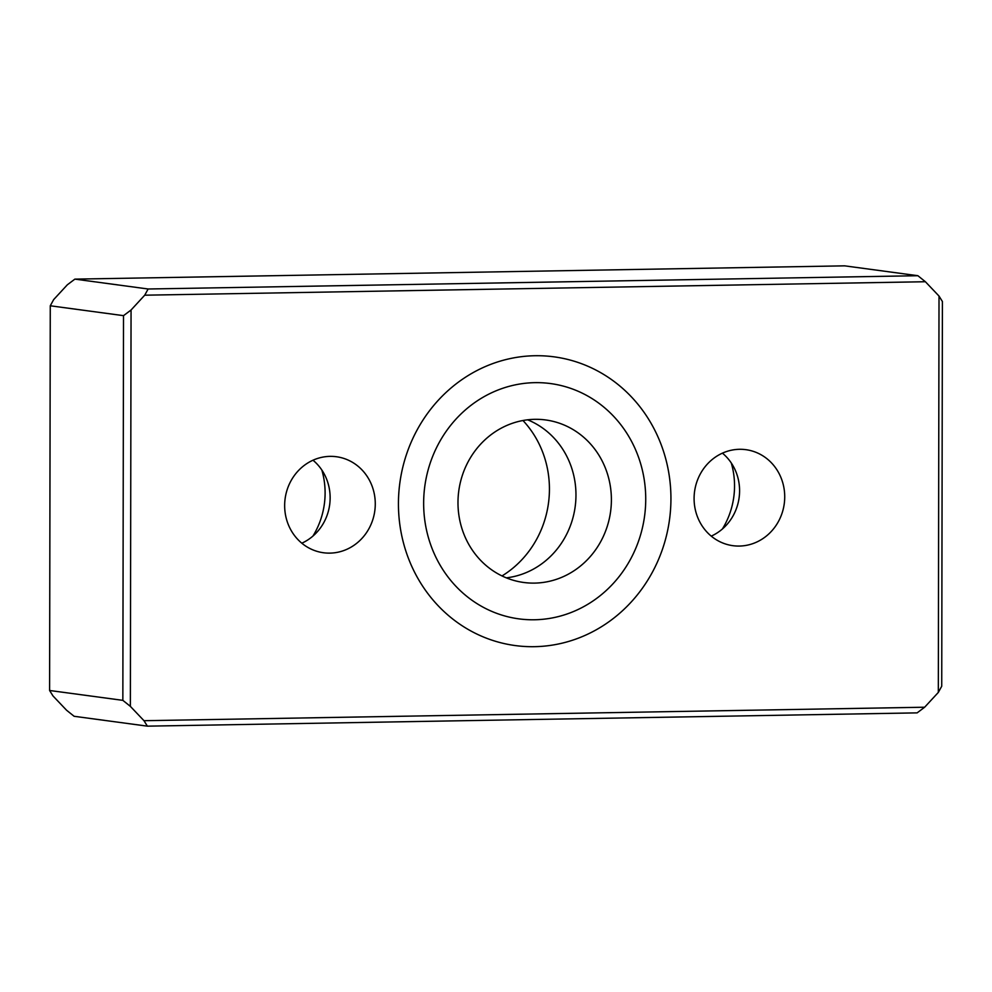 <?xml version="1.0" encoding="UTF-8"?>
<svg xmlns="http://www.w3.org/2000/svg" width="992" height="992" viewBox="0 0 992 992"><rect width="100%" height="100%" fill="white"/><g stroke="black" fill="none" stroke-linecap="round" stroke-linejoin="round"><path stroke-width="1.49" d="M784.722 496.893A48.434 45.248 -82.3 0 1 732.939 545.687A48.434 45.248 -82.3 0 1 694.09 498.468A48.434 45.248 -82.3 0 1 745.872 449.674A48.434 45.248 -82.3 0 1 784.722 496.893M711.252 536.126A48.434 45.248 97.7 0 0 739.586 490.817A48.434 45.248 97.7 0 0 722.424 453.158M722.399 528.984A77.512 72.416 97.7 0 0 734.539 486.006A77.512 72.416 97.7 0 0 731.29 462.991M375.274 503.961A48.434 45.248 -82.3 0 1 323.504 552.755A48.434 45.248 -82.3 0 1 284.654 505.523A48.434 45.248 -82.3 0 1 336.437 456.742A48.434 45.248 -82.3 0 1 375.274 503.961M301.816 543.194A48.434 45.248 97.7 0 0 330.138 497.885A48.434 45.248 97.7 0 0 312.988 460.214M312.951 536.052A77.512 72.416 97.7 0 0 325.103 493.074A77.512 72.416 97.7 0 0 321.854 470.059M502.014 575.93A98.481 92.008 97.7 0 0 549.432 489.192A98.481 92.008 97.7 0 0 522.958 420.509M527.62 419.802A82.001 76.607 -82.3 0 1 575.968 495.12A82.001 76.607 -82.3 0 1 506.329 577.852M457.982 502.535A82.001 76.607 -82.3 0 1 545.637 419.951A82.001 76.607 -82.3 0 1 611.394 499.894A82.001 76.607 -82.3 0 1 523.739 582.478A82.001 76.607 -82.3 0 1 457.982 502.535M423.646 503.13A118.718 110.906 97.7 0 0 553.908 617.607A118.718 110.906 97.7 0 0 645.73 499.298A118.718 110.906 97.7 0 0 584.028 394.047A118.718 110.906 97.7 0 0 423.646 503.13M670.939 498.864A145.663 136.078 -82.3 0 1 474.139 632.698A145.663 136.078 -82.3 0 1 398.437 503.564A145.663 136.078 -82.3 0 1 511.103 358.385A145.663 136.078 -82.3 0 1 670.939 498.864M122.847 700.352L130.361 706.366L131.056 310.012L123.516 315.654L122.847 700.352L49.6 690.482L50.27 305.784L123.516 315.654M147.374 726.156L917.116 712.876L924.643 707.222L143.989 720.7L147.374 726.156L74.115 716.286L66.613 710.272L52.985 695.938L49.6 690.482M143.989 720.7L130.361 706.366M50.27 305.784L53.68 299.584L67.357 284.778L74.884 279.124L844.626 265.844L917.885 275.714L148.13 288.994L144.72 295.194L925.387 281.728L939.015 296.062L938.32 692.416L941.73 686.216L942.4 301.518L939.015 296.062M938.32 692.416L924.643 707.222M131.056 310.012L144.72 295.194M925.387 281.728L917.885 275.714M148.13 288.994L74.884 279.124"/></g></svg>
